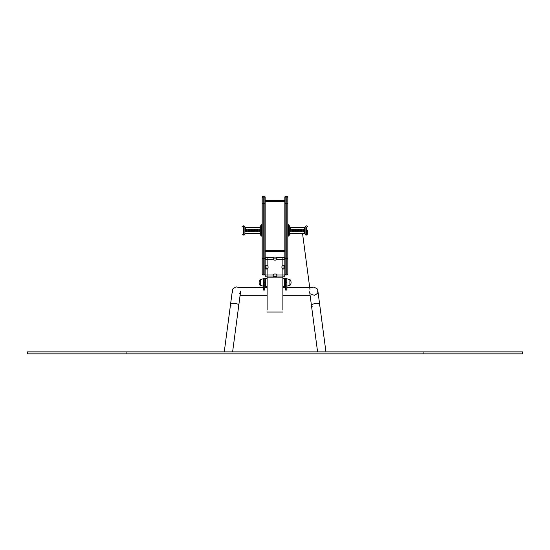 <?xml version="1.0" encoding="UTF-8"?>
<svg xmlns="http://www.w3.org/2000/svg" width="550" height="550" viewBox="0 0 550 550"><rect width="100%" height="100%" fill="white"/><g stroke="black" fill="none" stroke-linecap="round" stroke-linejoin="round"><path stroke-width="0.82" d="M312.194 306.343A4.139 1.554 -7.5 0 1 311.458 305.607A4.139 1.554 -7.5 0 1 315.363 303.524A4.139 1.554 -7.5 0 1 319.674 304.521L317.838 290.647L317.13 288.826L313.947 287.052L311.774 287.54L286.928 287.403M231.076 305.188A4.139 1.554 7.5 0 1 230.56 304.288L232.396 290.414L232.939 288.839L235.984 286.846L238.803 287.512L263.264 287.403M240.659 291.637L240.391 293.081M240.659 291.658L240.391 293.109M285.354 278.712L285.553 282.267L286.736 282.267L286.736 278.52L285.354 278.712L285.553 290.077L286.736 290.077L286.928 289.644L286.928 282.267L286.928 286.11L289.891 285.381M286.928 278.712L286.736 290.077M285.354 282.267L285.553 290.077M264.646 278.52L263.264 278.712L263.464 290.077L264.646 290.077L264.846 289.644L264.846 278.712L264.646 290.077M263.464 278.52L263.464 290.077M284.859 279.111L284.859 286.206L284.859 279.111M265.334 279.304L265.141 285.814M284.666 279.304L284.666 286.406L282.886 286.406M267.114 278.52L265.334 278.52L265.334 285.615M289.891 280.108L289.891 284.811M289.891 279.503L289.891 285.423A4.29 4.29 0 0 0 289.891 279.503L286.928 278.816M264.846 282.267L263.264 282.267L263.264 286.11L260.308 285.423L260.308 279.538M260.301 284.811L260.301 280.108M272.793 274.966L274.017 276.939L275.983 276.939A0.983 0.983 0 0 0 275 275.956A0.983 0.983 0 0 0 274.017 276.939L267.114 276.939A1.973 1.973 0 0 1 265.141 274.966L265.141 268.063L267.114 269.287L267.114 276.939A1.973 1.973 0 0 1 265.141 274.966L272.793 274.966A2.956 2.956 0 0 1 277.207 274.966L275.983 276.939L282.886 276.939L282.886 310.09M265.162 266.076L265.141 268.063A0.983 0.983 0 0 0 266.124 267.08A0.983 0.983 0 0 0 265.141 266.09L267.114 264.873L267.114 259.188L272.793 259.188A2.956 2.956 0 0 0 277.207 259.188L275.983 257.221L282.886 257.221A1.973 1.973 0 0 1 284.859 259.188L284.852 266.09A0.983 0.983 0 0 0 283.876 267.08A0.983 0.983 0 0 0 284.859 268.063L284.859 274.966A1.973 1.973 0 0 1 282.886 276.939A1.973 1.973 0 0 0 284.859 274.966L282.886 274.966L282.886 269.287L284.859 268.063L284.859 266.09A0.983 0.983 0 0 0 283.876 267.08A0.983 0.983 0 0 0 284.859 268.063M265.141 266.09A0.983 0.983 0 0 1 266.124 267.08A0.983 0.983 0 0 1 265.141 268.063A0.983 0.983 0 0 0 266.124 267.08A0.983 0.983 0 0 0 265.141 266.09L265.141 268.063A0.983 0.983 0 0 0 266.124 267.08A0.983 0.983 0 0 0 265.141 266.09L265.141 259.188A1.973 1.973 0 0 1 267.114 257.221L274.017 257.221A0.983 0.983 0 0 0 275 258.204A0.983 0.983 0 0 0 275.983 257.221A0.983 0.983 0 0 1 275 258.204A0.983 0.983 0 0 1 274.017 257.221L272.793 259.188M275.983 276.939A0.983 0.983 0 0 0 275 275.956A0.983 0.983 0 0 0 274.017 276.939A0.983 0.983 0 0 1 275 275.956A0.983 0.983 0 0 1 275.983 276.939A0.983 0.983 0 0 0 275 275.956A0.983 0.983 0 0 0 274.017 276.939M282.886 269.287A2.956 2.956 0 0 1 282.886 264.873L284.859 266.09M267.114 276.939L267.114 310.09M264.151 196.226L264.151 196.831L263.168 196.831L263.168 196.226L264.151 196.226A0.983 0.976 -0 0 1 265.141 197.202L264.151 196.151L263.168 196.151L264.151 196.151L265.141 197.134L265.141 200.234L284.859 200.248L284.859 197.134L284.859 259.188A1.973 1.973 0 0 0 282.886 257.221L282.886 259.188L284.859 259.188M287.822 197.134L286.832 196.151L285.849 196.151L285.849 196.831L286.832 196.831L286.832 196.226L285.849 196.226L286.832 196.151L287.822 197.134L287.822 273.982A0.983 0.983 0 0 1 286.832 274.966A0.983 0.983 0 0 0 287.822 273.982L287.822 258.5L285.849 258.672L285.849 274.966A0.983 0.983 0 0 1 284.859 273.982A0.983 0.983 0 0 0 285.849 274.966A0.983 0.983 0 0 1 284.859 273.982M287.822 254.471L287.822 260.178M287.822 219.491L287.822 219.113M263.168 196.226A0.983 0.976 180 0 0 262.178 197.202L263.168 196.151L262.178 197.134L262.178 201.211L262.178 197.808A0.983 0.976 180 0 1 263.168 196.831L263.168 274.966L264.151 274.966A0.983 0.983 0 0 0 265.141 273.982A0.983 0.983 0 0 1 264.151 274.966A0.983 0.983 0 0 0 265.141 273.982A0.983 0.983 0 0 1 264.151 274.966L264.151 258.672L265.141 258.5L265.141 259.188L265.141 197.202M262.178 197.202L262.178 260.178M262.178 254.471L262.178 273.982A0.983 0.983 0 0 0 263.168 274.966A0.983 0.983 0 0 1 262.178 273.982A0.983 0.983 0 0 0 263.168 274.966A0.983 0.983 0 0 1 262.178 273.982M287.822 197.808A0.983 0.976 0 0 0 286.832 196.831L286.832 274.966L285.849 274.966M286.832 274.966A0.983 0.983 0 0 0 287.822 273.982A0.983 0.983 0 0 1 286.832 274.966A0.983 0.983 0 0 0 287.822 273.982M307.539 230.347L307.539 234.094L307.539 230.546L307.539 234.094L306.556 235.084L306.556 233.406M305.078 229.364L305.078 231.529M304.679 229.364L305.078 227.095L305.078 233.798L304.679 231.529M304.528 229.364L304.528 231.529M303.648 229.364L303.648 231.529M302.954 229.364L302.954 231.529M302.067 229.364L302.067 231.529M301.373 229.364L301.373 231.529M300.493 229.364L300.493 231.529M299.798 229.364L299.798 231.529M298.911 229.364L298.911 231.529M298.217 229.364L298.217 231.529M297.337 229.364L297.337 231.529M296.643 229.364L296.643 231.529M295.762 229.364L295.762 231.529M295.061 229.364L295.061 231.529M294.181 229.364L294.181 231.529M293.487 229.364L293.487 231.529M292.607 229.364L292.607 231.529M291.906 229.364L291.906 231.529M291.026 229.364L291.026 231.529M289.3 229.364L289.3 231.529M288.31 229.364L288.31 224.73L289.3 225.713L289.3 235.18L288.31 236.163L288.31 231.529M243.939 233.406L243.939 235.084L244.922 234.094L244.922 226.799L243.939 225.809L243.939 227.487M244.922 230.45L244.922 227.095L245.321 229.364M245.472 231.529L245.472 229.364M246.352 231.529L246.352 229.364M247.046 231.529L247.046 229.364M247.933 231.529L247.933 229.364M248.627 231.529L248.627 229.364M249.508 231.529L249.508 229.364M250.202 231.529L250.202 229.364M251.089 231.529L251.089 229.364M251.783 231.529L251.783 229.364M252.663 231.529L252.663 229.364M253.357 231.529L253.357 229.364M254.238 231.529L254.238 229.364M254.939 231.529L254.939 229.364M255.819 231.529L255.819 229.364M256.513 231.529L256.513 229.364M257.393 231.529L257.393 229.364M258.094 231.529L258.094 229.364M258.974 231.529L258.974 229.364M261.69 231.529L261.69 236.163L260.7 235.18L260.7 225.713L261.69 224.73L261.69 229.364M126.108 351.876L522.5 351.876L522.5 353.849L27.5 353.849L27.5 351.876L126.108 351.876L126.108 353.849M232.732 292.669L232.375 290.538L224.262 351.876L230.56 304.288A4.139 1.554 7.5 0 1 234.864 303.291A4.139 1.554 7.5 0 1 238.769 305.374A4.139 1.554 7.5 0 1 238.033 306.109M325.937 351.876L319.674 304.521A4.139 1.554 -7.5 0 1 319.151 305.422M277.207 259.188L282.886 259.188L282.886 264.873M267.114 269.287A2.956 2.956 0 0 0 267.114 264.873M277.207 274.966L282.886 274.966L282.886 276.939M265.141 259.188A1.973 1.973 0 0 1 267.114 257.221L267.114 259.188L265.141 259.188M267.114 277.152L282.886 277.152M265.141 197.808A0.983 0.976 -0 0 0 264.151 196.831L264.151 258.672L262.178 258.5M262.178 203.528L265.141 203.528M265.141 200.42L284.859 200.42M284.859 251.501L265.141 251.501M284.859 250.697L265.141 250.697M265.141 201.561L284.859 201.561M287.822 203.528L285.849 203.699L285.849 258.672L284.859 258.5M284.859 197.808A0.983 0.976 180 0 1 285.849 196.831L285.849 203.699L284.859 203.528M286.832 196.226A0.983 0.976 0 0 1 287.822 197.202M285.849 196.226A0.983 0.976 180 0 0 284.859 197.202M306.556 227.487L306.556 235.084L307.539 234.094M306.061 227.487L306.061 233.406M290.675 229.364L290.675 227.487L304.679 227.487L304.679 233.406L305.078 233.798M289.3 226.112L290.675 227.487L290.675 231.529M289.3 225.713L287.822 224.73L288.31 224.73L288.31 236.163L289.3 235.18M243.444 233.406L243.444 227.487M243.444 235.084L242.461 234.094L243.939 235.084L243.939 225.809L242.461 226.799L243.444 225.809L244.922 226.799M245.321 231.529L245.321 227.487L244.922 227.095M259.325 231.529L259.325 229.364M262.178 236.163L261.69 236.163L261.69 224.73L260.7 225.713M423.892 351.876L423.892 353.849M232.616 351.876L240.048 295.687L267.114 295.687M282.886 295.687L310.145 295.687L311.458 305.607L309.623 291.734M264.846 287.403L267.114 287.403M282.886 287.403L285.354 287.403M240.632 291.197L238.769 305.374M240.433 292.793L240.604 291.5L239.69 293.59M317.584 351.876L311.458 305.607M309.959 289.472L302.514 233.207L309.959 289.472M319.674 304.521L317.838 290.647C316.807 292.531 319.997 292.469 314.27 295.295L310.619 293.927M265.141 286.206L267.114 286.406M282.886 278.52L284.859 278.712M260.308 279.503L263.264 278.816M260.301 279.503A4.29 4.29 0 0 0 260.301 285.423M267.114 312.056L282.886 312.056M285.849 196.151L284.859 197.134L285.849 196.151M265.141 200.234L284.859 200.234M265.141 251.515L284.859 251.515M306.556 225.809L307.539 226.799L306.556 225.809L305.078 226.799L306.556 225.809M306.061 235.084L305.078 234.094L306.556 235.084M289.3 234.788L290.675 233.406L304.679 233.406M287.822 236.163L288.31 236.163M260.7 234.788L259.325 233.406L245.321 233.406L244.922 233.798M245.472 227.487L246.352 227.487M260.7 226.112L259.325 227.487L247.046 227.487M262.178 224.73L261.69 224.73L262.178 224.73M304.528 227.487L305.078 227.095M302.954 227.487L303.648 227.487M296.643 227.487L302.067 227.487M300.493 233.406L301.373 233.406M299.798 233.406L298.952 233.372M298.217 233.406L297.371 233.372M295.061 227.487L295.762 227.487M293.487 227.487L294.181 227.487M291.906 227.487L292.607 227.487M290.675 227.487L291.026 227.487M243.939 235.084L244.922 234.094M248.627 227.487L247.933 227.487M251.783 227.487L249.508 227.487M251.089 227.487L250.202 227.487M253.357 227.487L252.663 227.487M254.939 227.487L254.238 227.487M256.513 227.487L255.819 227.487M258.094 227.487L257.393 227.487M259.325 227.487L258.974 227.487M261.69 236.163L260.7 235.18"/></g></svg>
